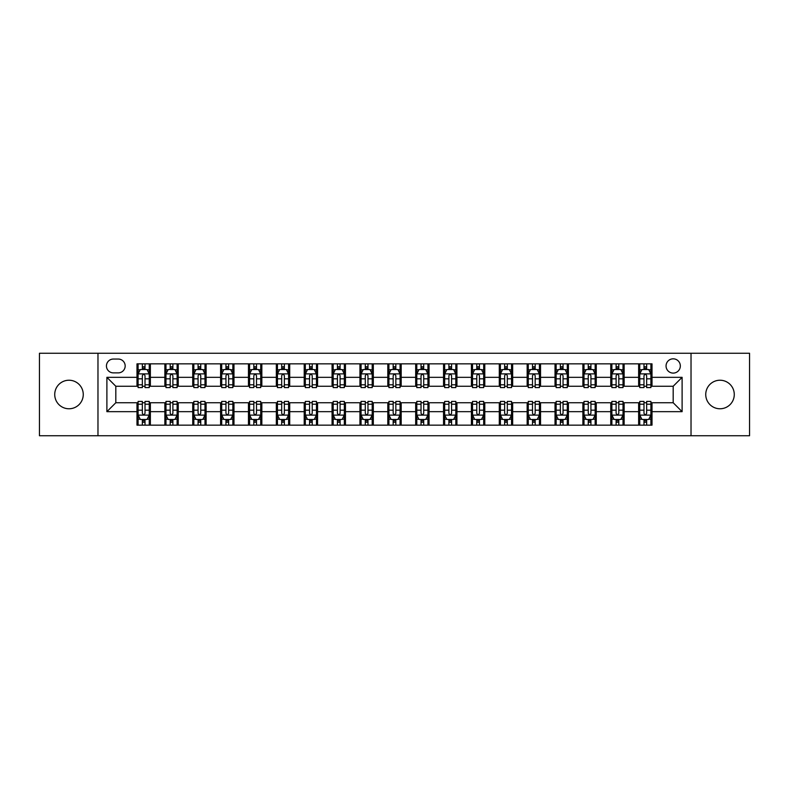 <?xml version="1.0" encoding="UTF-8"?>
<svg xmlns="http://www.w3.org/2000/svg" width="789" height="789" viewBox="0 0 789 789"><rect width="100%" height="100%" fill="white"/><g stroke="black" fill="none" stroke-linecap="round" stroke-linejoin="round"><path stroke-width="1.18" d="M720.012 380.229A14.271 14.271 0 0 0 705.741 394.5A14.271 14.271 0 0 0 720.012 408.771A14.271 14.271 0 0 0 734.273 394.5A14.271 14.271 0 0 0 720.012 380.229M68.988 380.229A14.271 14.271 0 0 0 54.727 394.5A14.271 14.271 0 0 0 68.988 408.771A14.271 14.271 0 0 0 83.259 394.5A14.271 14.271 0 0 0 68.988 380.229M673.185 358.827A7.131 7.131 0 0 0 666.054 365.958A7.131 7.131 0 0 0 673.185 373.098A7.131 7.131 0 0 0 680.325 365.958A7.131 7.131 0 0 0 673.185 358.827M691.026 435.745L749.55 435.745L749.55 353.255L691.026 353.255L691.026 435.745L97.974 435.745L97.974 353.255L39.45 353.255L39.45 435.745L97.974 435.745M113.36 372.872L118.261 372.872A6.914 6.914 0 0 0 125.175 365.958A6.914 6.914 0 0 0 118.261 359.054L113.36 359.054A6.914 6.914 0 0 0 106.446 365.958A6.914 6.914 0 0 0 113.36 372.872M691.026 353.255L97.974 353.255M136.99 411.671L106.89 411.671L106.89 377.329L136.99 377.329L136.99 386.255L115.815 386.255L115.815 402.745L136.99 402.745L136.99 425.153L652.01 425.153L652.01 402.745L673.185 402.745L673.185 386.255L652.01 386.255L652.01 377.329L682.11 377.329L682.11 411.671L652.01 411.671M652.01 377.329L652.01 363.847L136.99 363.847L136.99 377.329M638.636 363.847L638.636 386.255L639.751 386.255M643.982 386.255L646.655 386.255M650.895 386.255L652.01 386.255M638.636 386.255L623.024 386.255M610.765 363.847L610.765 386.255L611.879 386.255M616.11 386.255L618.793 386.255M610.765 386.255L595.153 386.255M582.893 363.847L582.893 386.255L584.008 386.255M588.249 386.255L590.922 386.255M582.893 386.255L567.291 386.255M555.022 363.847L555.022 386.255L556.137 386.255M560.377 386.255L563.05 386.255M555.022 386.255L539.42 386.255M527.16 363.847L527.16 386.255L528.275 386.255M532.506 386.255L535.179 386.255M527.16 386.255L511.548 386.255M499.289 363.847L499.289 386.255L500.404 386.255M504.635 386.255L507.317 386.255M499.289 386.255L483.677 386.255M471.418 363.847L471.418 386.255L472.532 386.255M476.773 386.255L479.446 386.255M471.418 386.255L455.815 386.255M443.546 363.847L443.546 386.255L444.661 386.255M448.902 386.255L451.574 386.255M443.546 386.255L427.944 386.255M415.685 363.847L415.685 386.255L416.799 386.255M421.03 386.255L423.703 386.255M415.685 386.255L400.072 386.255M387.813 363.847L387.813 386.255L388.928 386.255M393.159 386.255L395.841 386.255M387.813 386.255L372.201 386.255M359.942 363.847L359.942 386.255L361.056 386.255M365.297 386.255L367.97 386.255M359.942 386.255L344.339 386.255M332.07 363.847L332.07 386.255L333.185 386.255M337.426 386.255L340.098 386.255M332.07 386.255L316.468 386.255M304.209 363.847L304.209 386.255L305.323 386.255M309.554 386.255L312.227 386.255M304.209 386.255L288.596 386.255M276.337 363.847L276.337 386.255L277.452 386.255M281.683 386.255L284.365 386.255M276.337 386.255L260.725 386.255M248.466 363.847L248.466 386.255L249.58 386.255M253.821 386.255L256.494 386.255M248.466 386.255L232.863 386.255M220.595 363.847L220.595 386.255L221.709 386.255M225.95 386.255L228.623 386.255M220.595 386.255L204.992 386.255M192.733 363.847L192.733 386.255L193.847 386.255M198.078 386.255L200.751 386.255M192.733 386.255L177.121 386.255M164.862 363.847L164.862 386.255L165.976 386.255M170.207 386.255L172.89 386.255M164.862 386.255L149.249 386.255M136.99 386.255L138.105 386.255M142.345 386.255L145.018 386.255M136.99 402.745L138.105 402.745M142.345 402.745L145.018 402.745M149.249 402.745L150.364 402.745L150.364 425.153M165.976 402.745L150.364 402.745M170.207 402.745L172.89 402.745M177.121 402.745L178.235 402.745L178.235 425.153M193.847 402.745L178.235 402.745M198.078 402.745L200.751 402.745M204.992 402.745L206.107 402.745L206.107 425.153M221.709 402.745L206.107 402.745M225.95 402.745L228.623 402.745M232.863 402.745L233.978 402.745L233.978 425.153M249.58 402.745L233.978 402.745M253.821 402.745L256.494 402.745M260.725 402.745L261.84 402.745L261.84 425.153M277.452 402.745L261.84 402.745M281.683 402.745L284.365 402.745M288.596 402.745L289.711 402.745L289.711 425.153M305.323 402.745L289.711 402.745M309.554 402.745L312.227 402.745M316.468 402.745L317.582 402.745L317.582 425.153M333.185 402.745L317.582 402.745M337.426 402.745L340.098 402.745M344.339 402.745L345.454 402.745L345.454 425.153M361.056 402.745L345.454 402.745M365.297 402.745L367.97 402.745M372.201 402.745L373.315 402.745L373.315 425.153M388.928 402.745L373.315 402.745M393.159 402.745L395.841 402.745M400.072 402.745L401.187 402.745L401.187 425.153M416.799 402.745L401.187 402.745M421.03 402.745L423.703 402.745M427.944 402.745L429.058 402.745L429.058 425.153M444.661 402.745L429.058 402.745M448.902 402.745L451.574 402.745M455.815 402.745L456.93 402.745L456.93 425.153M472.532 402.745L456.93 402.745M476.773 402.745L479.446 402.745M483.677 402.745L484.791 402.745L484.791 425.153M500.404 402.745L484.791 402.745M504.635 402.745L507.317 402.745M511.548 402.745L512.663 402.745L512.663 425.153M528.275 402.745L512.663 402.745M532.506 402.745L535.179 402.745M539.42 402.745L540.534 402.745L540.534 425.153M556.137 402.745L540.534 402.745M560.377 402.745L563.05 402.745M567.291 402.745L568.405 402.745L568.405 425.153M584.008 402.745L568.405 402.745M588.249 402.745L590.922 402.745M595.153 402.745L596.267 402.745L596.267 425.153M611.879 402.745L596.267 402.745M616.11 402.745L618.793 402.745M623.024 402.745L624.138 402.745L624.138 425.153M639.751 402.745L624.138 402.745M643.982 402.745L646.655 402.745M650.895 402.745L652.01 402.745M150.364 363.847L150.364 386.255M136.99 369.42L138.105 369.42M142.345 369.42L145.018 369.42M149.249 369.42L150.364 369.42M136.99 419.58L138.105 419.58M142.345 419.58L145.018 419.58M149.249 419.58L150.364 419.58M164.862 402.745L164.862 425.153M178.235 363.847L178.235 386.255M164.862 369.42L165.976 369.42M170.207 369.42L172.89 369.42M177.121 369.42L178.235 369.42M164.862 419.58L165.976 419.58M170.207 419.58L172.89 419.58M177.121 419.58L178.235 419.58M192.733 402.745L192.733 425.153M192.733 419.58L193.847 419.58M198.078 419.58L200.751 419.58M204.992 419.58L206.107 419.58M206.107 363.847L206.107 386.255M192.733 369.42L193.847 369.42M198.078 369.42L200.751 369.42M204.992 369.42L206.107 369.42M220.595 402.745L220.595 425.153M220.595 419.58L221.709 419.58M225.95 419.58L228.623 419.58M232.863 419.58L233.978 419.58M233.978 363.847L233.978 386.255M220.595 369.42L221.709 369.42M225.95 369.42L228.623 369.42M232.863 369.42L233.978 369.42M248.466 402.745L248.466 425.153M248.466 419.58L249.58 419.58M253.821 419.58L256.494 419.58M260.725 419.58L261.84 419.58M261.84 363.847L261.84 386.255M248.466 369.42L249.58 369.42M253.821 369.42L256.494 369.42M260.725 369.42L261.84 369.42M276.337 402.745L276.337 425.153M276.337 419.58L277.452 419.58M281.683 419.58L284.365 419.58M288.596 419.58L289.711 419.58M289.711 363.847L289.711 386.255M276.337 369.42L277.452 369.42M281.683 369.42L284.365 369.42M288.596 369.42L289.711 369.42M304.209 402.745L304.209 425.153M304.209 419.58L305.323 419.58M309.554 419.58L312.227 419.58M316.468 419.58L317.582 419.58M317.582 363.847L317.582 386.255M304.209 369.42L305.323 369.42M309.554 369.42L312.227 369.42M316.468 369.42L317.582 369.42M332.07 402.745L332.07 425.153M332.07 419.58L333.185 419.58M337.426 419.58L340.098 419.58M344.339 419.58L345.454 419.58M345.454 363.847L345.454 386.255M332.07 369.42L333.185 369.42M337.426 369.42L340.098 369.42M344.339 369.42L345.454 369.42M359.942 402.745L359.942 425.153M359.942 419.58L361.056 419.58M365.297 419.58L367.97 419.58M372.201 419.58L373.315 419.58M373.315 363.847L373.315 386.255M359.942 369.42L361.056 369.42M365.297 369.42L367.97 369.42M372.201 369.42L373.315 369.42M387.813 402.745L387.813 425.153M387.813 419.58L388.928 419.58M393.159 419.58L395.841 419.58M400.072 419.58L401.187 419.58M401.187 363.847L401.187 386.255M387.813 369.42L388.928 369.42M393.159 369.42L395.841 369.42M400.072 369.42L401.187 369.42M415.685 402.745L415.685 425.153M415.685 419.58L416.799 419.58M421.03 419.58L423.703 419.58M427.944 419.58L429.058 419.58M429.058 363.847L429.058 386.255M415.685 369.42L416.799 369.42M421.03 369.42L423.703 369.42M427.944 369.42L429.058 369.42M443.546 402.745L443.546 425.153M443.546 419.58L444.661 419.58M448.902 419.58L451.574 419.58M455.815 419.58L456.93 419.58M456.93 363.847L456.93 386.255M443.546 369.42L444.661 369.42M448.902 369.42L451.574 369.42M455.815 369.42L456.93 369.42M471.418 402.745L471.418 425.153M471.418 419.58L472.532 419.58M476.773 419.58L479.446 419.58M483.677 419.58L484.791 419.58M484.791 363.847L484.791 386.255M471.418 369.42L472.532 369.42M476.773 369.42L479.446 369.42M483.677 369.42L484.791 369.42M499.289 402.745L499.289 425.153M499.289 419.58L500.404 419.58M504.635 419.58L507.317 419.58M511.548 419.58L512.663 419.58M512.663 363.847L512.663 386.255M499.289 369.42L500.404 369.42M504.635 369.42L507.317 369.42M511.548 369.42L512.663 369.42M527.16 402.745L527.16 425.153M527.16 419.58L528.275 419.58M532.506 419.58L535.179 419.58M539.42 419.58L540.534 419.58M540.534 363.847L540.534 386.255M527.16 369.42L528.275 369.42M532.506 369.42L535.179 369.42M539.42 369.42L540.534 369.42M555.022 402.745L555.022 425.153M555.022 419.58L556.137 419.58M560.377 419.58L563.05 419.58M567.291 419.58L568.405 419.58M568.405 363.847L568.405 386.255M555.022 369.42L556.137 369.42M560.377 369.42L563.05 369.42M567.291 369.42L568.405 369.42M582.893 402.745L582.893 425.153M582.893 419.58L584.008 419.58M588.249 419.58L590.922 419.58M595.153 419.58L596.267 419.58M596.267 363.847L596.267 386.255M582.893 369.42L584.008 369.42M588.249 369.42L590.922 369.42M595.153 369.42L596.267 369.42M610.765 402.745L610.765 425.153M610.765 419.58L611.879 419.58M616.11 419.58L618.793 419.58M623.024 419.58L624.138 419.58M624.138 363.847L624.138 386.255M610.765 369.42L611.879 369.42M616.11 369.42L618.793 369.42M623.024 369.42L624.138 369.42M638.636 402.745L638.636 425.153M638.636 419.58L639.751 419.58M643.982 419.58L646.655 419.58M650.895 419.58L652.01 419.58M638.636 369.42L639.751 369.42M643.982 369.42L646.655 369.42M650.895 369.42L652.01 369.42M115.815 386.255L106.89 377.329M115.815 402.745L106.89 411.671M682.11 377.329L673.185 386.255M682.11 411.671L673.185 402.745M145.018 366.747L142.345 366.747M149.249 384.795L145.018 384.795L145.018 387.586L149.249 387.586L149.249 373.986L147.02 369.528L140.334 369.528L138.105 373.986L138.105 387.586L142.345 387.586L142.345 384.795L138.105 384.795M138.105 373.986L138.105 363.847M149.249 373.986L149.249 363.847M142.345 369.528L142.345 363.847M145.018 363.847L145.018 369.528M145.018 384.795L145.018 375.663C144.131 373.947 143.233 373.947 142.345 375.663L142.345 384.795M142.345 422.253L145.018 422.253M138.105 404.205L142.345 404.205L142.345 401.414L138.105 401.414L138.105 415.014L140.334 419.472L147.02 419.472L149.249 415.014L149.249 401.414L145.018 401.414L145.018 404.205L149.249 404.205M149.249 415.014L149.249 425.153M138.105 415.014L138.105 425.153M145.018 419.472L145.018 425.153M142.345 425.153L142.345 419.472M142.345 404.205L142.345 413.337C143.233 415.053 144.121 415.053 145.018 413.337L145.018 404.205M172.89 366.747L170.207 366.747M177.121 384.795L172.89 384.795L172.89 387.586L177.121 387.586L177.121 373.986L174.892 369.528L168.205 369.528L165.976 373.986L165.976 387.586L170.207 387.586L170.207 384.795L165.976 384.795M165.976 373.986L165.976 363.847M177.121 373.986L177.121 363.847M170.207 369.528L170.207 363.847M172.89 363.847L172.89 369.528M172.89 384.795L172.89 375.663C171.992 373.947 171.105 373.947 170.207 375.663L170.207 384.795M200.751 366.747L198.078 366.747M204.992 384.795L200.751 384.795L200.751 387.586L204.992 387.586L204.992 373.986L202.763 369.528L196.076 369.528L193.847 373.986L193.847 387.586L198.078 387.586L198.078 384.795L193.847 384.795M193.847 373.986L193.847 363.847M204.992 373.986L204.992 363.847M198.078 369.528L198.078 363.847M200.751 363.847L200.751 369.528M200.751 384.795L200.751 375.663C199.864 373.947 198.976 373.947 198.078 375.663L198.078 384.795M228.623 366.747L225.95 366.747M232.863 384.795L228.623 384.795L228.623 387.586L232.863 387.586L232.863 373.986L230.635 369.528L223.938 369.528L221.709 373.986L221.709 387.586L225.95 387.586L225.95 384.795L221.709 384.795M221.709 373.986L221.709 363.847M232.863 373.986L232.863 363.847M225.95 369.528L225.95 363.847M228.623 363.847L228.623 369.528M228.623 384.795L228.623 375.663C227.735 373.947 226.837 373.947 225.95 375.663L225.95 384.795M170.207 422.253L172.89 422.253M165.976 404.205L170.207 404.205L170.207 401.414L165.976 401.414L165.976 415.014L168.205 419.472L174.892 419.472L177.121 415.014L177.121 401.414L172.89 401.414L172.89 404.205L177.121 404.205M177.121 415.014L177.121 425.153M165.976 415.014L165.976 425.153M172.89 419.472L172.89 425.153M170.207 425.153L170.207 419.472M170.207 404.205L170.207 413.337C171.105 415.053 171.992 415.053 172.89 413.337L172.89 404.205M198.078 422.253L200.751 422.253M193.847 404.205L198.078 404.205L198.078 401.414L193.847 401.414L193.847 415.014L196.076 419.472L202.763 419.472L204.992 415.014L204.992 401.414L200.751 401.414L200.751 404.205L204.992 404.205M204.992 415.014L204.992 425.153M193.847 415.014L193.847 425.153M200.751 419.472L200.751 425.153M198.078 425.153L198.078 419.472M198.078 404.205L198.078 413.337C198.966 415.053 199.864 415.053 200.751 413.337L200.751 404.205M225.95 422.253L228.623 422.253M221.709 404.205L225.95 404.205L225.95 401.414L221.709 401.414L221.709 415.014L223.938 419.472L230.635 419.472L232.863 415.014L232.863 401.414L228.623 401.414L228.623 404.205L232.863 404.205M232.863 415.014L232.863 425.153M221.709 415.014L221.709 425.153M228.623 419.472L228.623 425.153M225.95 425.153L225.95 419.472M225.95 404.205L225.95 413.337C226.837 415.053 227.735 415.053 228.623 413.337L228.623 404.205M256.494 366.747L253.821 366.747M260.725 384.795L256.494 384.795L256.494 387.586L260.725 387.586L260.725 373.986L258.496 369.528L251.809 369.528L249.58 373.986L249.58 387.586L253.821 387.586L253.821 384.795L249.58 384.795M249.58 373.986L249.58 363.847M260.725 373.986L260.725 363.847M253.821 369.528L253.821 363.847M256.494 363.847L256.494 369.528M256.494 384.795L256.494 375.663C255.606 373.947 254.709 373.947 253.821 375.663L253.821 384.795M253.821 422.253L256.494 422.253M249.58 404.205L253.821 404.205L253.821 401.414L249.58 401.414L249.58 415.014L251.809 419.472L258.496 419.472L260.725 415.014L260.725 401.414L256.494 401.414L256.494 404.205L260.725 404.205M260.725 415.014L260.725 425.153M249.58 415.014L249.58 425.153M256.494 419.472L256.494 425.153M253.821 425.153L253.821 419.472M253.821 404.205L253.821 413.337C254.709 415.053 255.597 415.053 256.494 413.337L256.494 404.205M284.365 366.747L281.683 366.747M288.596 384.795L284.365 384.795L284.365 387.586L288.596 387.586L288.596 373.986L286.368 369.528L279.681 369.528L277.452 373.986L277.452 387.586L281.683 387.586L281.683 384.795L277.452 384.795M277.452 373.986L277.452 363.847M288.596 373.986L288.596 363.847M281.683 369.528L281.683 363.847M284.365 363.847L284.365 369.528M284.365 384.795L284.365 375.663C283.468 373.947 282.58 373.947 281.683 375.663L281.683 384.795M281.683 422.253L284.365 422.253M277.452 404.205L281.683 404.205L281.683 401.414L277.452 401.414L277.452 415.014L279.681 419.472L286.368 419.472L288.596 415.014L288.596 401.414L284.365 401.414L284.365 404.205L288.596 404.205M288.596 415.014L288.596 425.153M277.452 415.014L277.452 425.153M284.365 419.472L284.365 425.153M281.683 425.153L281.683 419.472M281.683 404.205L281.683 413.337C282.58 415.053 283.468 415.053 284.365 413.337L284.365 404.205M312.227 366.747L309.554 366.747M316.468 384.795L312.227 384.795L312.227 387.586L316.468 387.586L316.468 373.986L314.239 369.528L307.552 369.528L305.323 373.986L305.323 387.586L309.554 387.586L309.554 384.795L305.323 384.795M305.323 373.986L305.323 363.847M316.468 373.986L316.468 363.847M309.554 369.528L309.554 363.847M312.227 363.847L312.227 369.528M312.227 384.795L312.227 375.663C311.339 373.947 310.452 373.947 309.554 375.663L309.554 384.795M309.554 422.253L312.227 422.253M305.323 404.205L309.554 404.205L309.554 401.414L305.323 401.414L305.323 415.014L307.552 419.472L314.239 419.472L316.468 415.014L316.468 401.414L312.227 401.414L312.227 404.205L316.468 404.205M316.468 415.014L316.468 425.153M305.323 415.014L305.323 425.153M312.227 419.472L312.227 425.153M309.554 425.153L309.554 419.472M309.554 404.205L309.554 413.337C310.442 415.053 311.339 415.053 312.227 413.337L312.227 404.205M340.098 366.747L337.426 366.747M344.339 384.795L340.098 384.795L340.098 387.586L344.339 387.586L344.339 373.986L342.11 369.528L335.414 369.528L333.185 373.986L333.185 387.586L337.426 387.586L337.426 384.795L333.185 384.795M333.185 373.986L333.185 363.847M344.339 373.986L344.339 363.847M337.426 369.528L337.426 363.847M340.098 363.847L340.098 369.528M340.098 384.795L340.098 375.663C339.211 373.947 338.313 373.947 337.426 375.663L337.426 384.795M337.426 422.253L340.098 422.253M333.185 404.205L337.426 404.205L337.426 401.414L333.185 401.414L333.185 415.014L335.414 419.472L342.11 419.472L344.339 415.014L344.339 401.414L340.098 401.414L340.098 404.205L344.339 404.205M344.339 415.014L344.339 425.153M333.185 415.014L333.185 425.153M340.098 419.472L340.098 425.153M337.426 425.153L337.426 419.472M337.426 404.205L337.426 413.337C338.313 415.053 339.211 415.053 340.098 413.337L340.098 404.205M367.97 366.747L365.297 366.747M372.201 384.795L367.97 384.795L367.97 387.586L372.201 387.586L372.201 373.986L369.972 369.528L363.285 369.528L361.056 373.986L361.056 387.586L365.297 387.586L365.297 384.795L361.056 384.795M361.056 373.986L361.056 363.847M372.201 373.986L372.201 363.847M365.297 369.528L365.297 363.847M367.97 363.847L367.97 369.528M367.97 384.795L367.97 375.663C367.082 373.947 366.185 373.947 365.297 375.663L365.297 384.795M365.297 422.253L367.97 422.253M361.056 404.205L365.297 404.205L365.297 401.414L361.056 401.414L361.056 415.014L363.285 419.472L369.972 419.472L372.201 415.014L372.201 401.414L367.97 401.414L367.97 404.205L372.201 404.205M372.201 415.014L372.201 425.153M361.056 415.014L361.056 425.153M367.97 419.472L367.97 425.153M365.297 425.153L365.297 419.472M365.297 404.205L365.297 413.337C366.185 415.053 367.072 415.053 367.97 413.337L367.97 404.205M395.841 366.747L393.159 366.747M400.072 384.795L395.841 384.795L395.841 387.586L400.072 387.586L400.072 373.986L397.843 369.528L391.157 369.528L388.928 373.986L388.928 387.586L393.159 387.586L393.159 384.795L388.928 384.795M388.928 373.986L388.928 363.847M400.072 373.986L400.072 363.847M393.159 369.528L393.159 363.847M395.841 363.847L395.841 369.528M395.841 384.795L395.841 375.663C394.944 373.947 394.056 373.947 393.159 375.663L393.159 384.795M393.159 422.253L395.841 422.253M388.928 404.205L393.159 404.205L393.159 401.414L388.928 401.414L388.928 415.014L391.157 419.472L397.843 419.472L400.072 415.014L400.072 401.414L395.841 401.414L395.841 404.205L400.072 404.205M400.072 415.014L400.072 425.153M388.928 415.014L388.928 425.153M395.841 419.472L395.841 425.153M393.159 425.153L393.159 419.472M393.159 404.205L393.159 413.337C394.056 415.053 394.944 415.053 395.841 413.337L395.841 404.205M423.703 366.747L421.03 366.747M427.944 384.795L423.703 384.795L423.703 387.586L427.944 387.586L427.944 373.986L425.715 369.528L419.028 369.528L416.799 373.986L416.799 387.586L421.03 387.586L421.03 384.795L416.799 384.795M416.799 373.986L416.799 363.847M427.944 373.986L427.944 363.847M421.03 369.528L421.03 363.847M423.703 363.847L423.703 369.528M423.703 384.795L423.703 375.663C422.815 373.947 421.928 373.947 421.03 375.663L421.03 384.795M421.03 422.253L423.703 422.253M416.799 404.205L421.03 404.205L421.03 401.414L416.799 401.414L416.799 415.014L419.028 419.472L425.715 419.472L427.944 415.014L427.944 401.414L423.703 401.414L423.703 404.205L427.944 404.205M427.944 415.014L427.944 425.153M416.799 415.014L416.799 425.153M423.703 419.472L423.703 425.153M421.03 425.153L421.03 419.472M421.03 404.205L421.03 413.337C421.918 415.053 422.815 415.053 423.703 413.337L423.703 404.205M451.574 366.747L448.902 366.747M455.815 384.795L451.574 384.795L451.574 387.586L455.815 387.586L455.815 373.986L453.586 369.528L446.89 369.528L444.661 373.986L444.661 387.586L448.902 387.586L448.902 384.795L444.661 384.795M444.661 373.986L444.661 363.847M455.815 373.986L455.815 363.847M448.902 369.528L448.902 363.847M451.574 363.847L451.574 369.528M451.574 384.795L451.574 375.663C450.687 373.947 449.789 373.947 448.902 375.663L448.902 384.795M448.902 422.253L451.574 422.253M444.661 404.205L448.902 404.205L448.902 401.414L444.661 401.414L444.661 415.014L446.89 419.472L453.586 419.472L455.815 415.014L455.815 401.414L451.574 401.414L451.574 404.205L455.815 404.205M455.815 415.014L455.815 425.153M444.661 415.014L444.661 425.153M451.574 419.472L451.574 425.153M448.902 425.153L448.902 419.472M448.902 404.205L448.902 413.337C449.789 415.053 450.687 415.053 451.574 413.337L451.574 404.205M479.446 366.747L476.773 366.747M483.677 384.795L479.446 384.795L479.446 387.586L483.677 387.586L483.677 373.986L481.448 369.528L474.761 369.528L472.532 373.986L472.532 387.586L476.773 387.586L476.773 384.795L472.532 384.795M472.532 373.986L472.532 363.847M483.677 373.986L483.677 363.847M476.773 369.528L476.773 363.847M479.446 363.847L479.446 369.528M479.446 384.795L479.446 375.663C478.558 373.947 477.661 373.947 476.773 375.663L476.773 384.795M476.773 422.253L479.446 422.253M472.532 404.205L476.773 404.205L476.773 401.414L472.532 401.414L472.532 415.014L474.761 419.472L481.448 419.472L483.677 415.014L483.677 401.414L479.446 401.414L479.446 404.205L483.677 404.205M483.677 415.014L483.677 425.153M472.532 415.014L472.532 425.153M479.446 419.472L479.446 425.153M476.773 425.153L476.773 419.472M476.773 404.205L476.773 413.337C477.661 415.053 478.548 415.053 479.446 413.337L479.446 404.205M507.317 366.747L504.635 366.747M511.548 384.795L507.317 384.795L507.317 387.586L511.548 387.586L511.548 373.986L509.319 369.528L502.632 369.528L500.404 373.986L500.404 387.586L504.635 387.586L504.635 384.795L500.404 384.795M500.404 373.986L500.404 363.847M511.548 373.986L511.548 363.847M504.635 369.528L504.635 363.847M507.317 363.847L507.317 369.528M507.317 384.795L507.317 375.663C506.42 373.947 505.532 373.947 504.635 375.663L504.635 384.795M504.635 422.253L507.317 422.253M500.404 404.205L504.635 404.205L504.635 401.414L500.404 401.414L500.404 415.014L502.632 419.472L509.319 419.472L511.548 415.014L511.548 401.414L507.317 401.414L507.317 404.205L511.548 404.205M511.548 415.014L511.548 425.153M500.404 415.014L500.404 425.153M507.317 419.472L507.317 425.153M504.635 425.153L504.635 419.472M504.635 404.205L504.635 413.337C505.532 415.053 506.42 415.053 507.317 413.337L507.317 404.205M535.179 366.747L532.506 366.747M539.42 384.795L535.179 384.795L535.179 387.586L539.42 387.586L539.42 373.986L537.191 369.528L530.504 369.528L528.275 373.986L528.275 387.586L532.506 387.586L532.506 384.795L528.275 384.795M528.275 373.986L528.275 363.847M539.42 373.986L539.42 363.847M532.506 369.528L532.506 363.847M535.179 363.847L535.179 369.528M535.179 384.795L535.179 375.663C534.291 373.947 533.403 373.947 532.506 375.663L532.506 384.795M532.506 422.253L535.179 422.253M528.275 404.205L532.506 404.205L532.506 401.414L528.275 401.414L528.275 415.014L530.504 419.472L537.191 419.472L539.42 415.014L539.42 401.414L535.179 401.414L535.179 404.205L539.42 404.205M539.42 415.014L539.42 425.153M528.275 415.014L528.275 425.153M535.179 419.472L535.179 425.153M532.506 425.153L532.506 419.472M532.506 404.205L532.506 413.337C533.394 415.053 534.291 415.053 535.179 413.337L535.179 404.205M563.05 366.747L560.377 366.747M567.291 384.795L563.05 384.795L563.05 387.586L567.291 387.586L567.291 373.986L565.062 369.528L558.365 369.528L556.137 373.986L556.137 387.586L560.377 387.586L560.377 384.795L556.137 384.795M556.137 373.986L556.137 363.847M567.291 373.986L567.291 363.847M560.377 369.528L560.377 363.847M563.05 363.847L563.05 369.528M563.05 384.795L563.05 375.663C562.163 373.947 561.265 373.947 560.377 375.663L560.377 384.795M560.377 422.253L563.05 422.253M556.137 404.205L560.377 404.205L560.377 401.414L556.137 401.414L556.137 415.014L558.365 419.472L565.062 419.472L567.291 415.014L567.291 401.414L563.05 401.414L563.05 404.205L567.291 404.205M567.291 415.014L567.291 425.153M556.137 415.014L556.137 425.153M563.05 419.472L563.05 425.153M560.377 425.153L560.377 419.472M560.377 404.205L560.377 413.337C561.265 415.053 562.163 415.053 563.05 413.337L563.05 404.205M590.922 366.747L588.249 366.747M595.153 384.795L590.922 384.795L590.922 387.586L595.153 387.586L595.153 373.986L592.924 369.528L586.237 369.528L584.008 373.986L584.008 387.586L588.249 387.586L588.249 384.795L584.008 384.795M584.008 373.986L584.008 363.847M595.153 373.986L595.153 363.847M588.249 369.528L588.249 363.847M590.922 363.847L590.922 369.528M590.922 384.795L590.922 375.663C590.034 373.947 589.136 373.947 588.249 375.663L588.249 384.795M588.249 422.253L590.922 422.253M584.008 404.205L588.249 404.205L588.249 401.414L584.008 401.414L584.008 415.014L586.237 419.472L592.924 419.472L595.153 415.014L595.153 401.414L590.922 401.414L590.922 404.205L595.153 404.205M595.153 415.014L595.153 425.153M584.008 415.014L584.008 425.153M590.922 419.472L590.922 425.153M588.249 425.153L588.249 419.472M588.249 404.205L588.249 413.337C589.136 415.053 590.024 415.053 590.922 413.337L590.922 404.205M618.793 366.747L616.11 366.747M623.024 384.795L618.793 384.795L618.793 387.586L623.024 387.586L623.024 373.986L620.795 369.528L614.108 369.528L611.879 373.986L611.879 387.586L616.11 387.586L616.11 384.795L611.879 384.795M611.879 373.986L611.879 363.847M623.024 373.986L623.024 363.847M616.11 369.528L616.11 363.847M618.793 363.847L618.793 369.528M618.793 384.795L618.793 375.663C617.895 373.947 617.008 373.947 616.11 375.663L616.11 384.795M616.11 422.253L618.793 422.253M611.879 404.205L616.11 404.205L616.11 401.414L611.879 401.414L611.879 415.014L614.108 419.472L620.795 419.472L623.024 415.014L623.024 401.414L618.793 401.414L618.793 404.205L623.024 404.205M623.024 415.014L623.024 425.153M611.879 415.014L611.879 425.153M618.793 419.472L618.793 425.153M616.11 425.153L616.11 419.472M616.11 404.205L616.11 413.337C617.008 415.053 617.895 415.053 618.793 413.337L618.793 404.205M646.655 366.747L643.982 366.747M650.895 384.795L646.655 384.795L646.655 387.586L650.895 387.586L650.895 373.986L648.666 369.528L641.98 369.528L639.751 373.986L639.751 387.586L643.982 387.586L643.982 384.795L639.751 384.795M639.751 373.986L639.751 363.847M650.895 373.986L650.895 363.847M643.982 369.528L643.982 363.847M646.655 363.847L646.655 369.528M646.655 384.795L646.655 375.663C645.767 373.947 644.879 373.947 643.982 375.663L643.982 384.795M643.982 422.253L646.655 422.253M639.751 404.205L643.982 404.205L643.982 401.414L639.751 401.414L639.751 415.014L641.98 419.472L648.666 419.472L650.895 415.014L650.895 401.414L646.655 401.414L646.655 404.205L650.895 404.205M650.895 415.014L650.895 425.153M639.751 415.014L639.751 425.153M646.655 419.472L646.655 425.153M643.982 425.153L643.982 419.472M643.982 404.205L643.982 413.337C644.869 415.053 645.767 415.053 646.655 413.337L646.655 404.205M164.862 411.671L150.364 411.671M164.862 377.329L150.364 377.329M192.733 377.329L178.235 377.329M192.733 411.671L178.235 411.671M220.595 377.329L206.107 377.329M220.595 411.671L206.107 411.671M248.466 377.329L233.978 377.329M248.466 411.671L233.978 411.671M276.337 377.329L261.84 377.329M276.337 411.671L261.84 411.671M304.209 377.329L289.711 377.329M304.209 411.671L289.711 411.671M332.07 377.329L317.582 377.329M332.07 411.671L317.582 411.671M359.942 377.329L345.454 377.329M359.942 411.671L345.454 411.671M387.813 377.329L373.315 377.329M387.813 411.671L373.315 411.671M415.685 377.329L401.187 377.329M415.685 411.671L401.187 411.671M443.546 377.329L429.058 377.329M443.546 411.671L429.058 411.671M471.418 377.329L456.93 377.329M471.418 411.671L456.93 411.671M499.289 377.329L484.791 377.329M499.289 411.671L484.791 411.671M527.16 377.329L512.663 377.329M527.16 411.671L512.663 411.671M555.022 377.329L540.534 377.329M555.022 411.671L540.534 411.671M582.893 377.329L568.405 377.329M582.893 411.671L568.405 411.671M610.765 377.329L596.267 377.329M610.765 411.671L596.267 411.671M638.636 377.329L624.138 377.329M638.636 411.671L624.138 411.671M149.2 373.878L138.164 373.878M138.105 369.794L140.205 369.794M147.158 369.794L149.249 369.794M142.345 378.819L138.105 378.819M149.249 378.819L145.018 378.819M145.018 368.157L142.345 368.157M138.164 415.122L149.2 415.122M149.249 419.206L147.158 419.206M140.205 419.206L138.105 419.206M145.018 410.181L149.249 410.181M138.105 410.181L142.345 410.181M142.345 420.843L145.018 420.843M177.071 373.878L166.035 373.878M165.976 369.794L168.067 369.794M175.03 369.794L177.121 369.794M170.207 378.819L165.976 378.819M177.121 378.819L172.89 378.819M172.89 368.157L170.207 368.157M204.933 373.878L193.897 373.878M193.847 369.794L195.938 369.794M202.891 369.794L204.992 369.794M198.078 378.819L193.847 378.819M204.992 378.819L200.751 378.819M200.751 368.157L198.078 368.157M232.804 373.878L221.768 373.878M221.709 369.794L223.81 369.794M230.763 369.794L232.863 369.794M225.95 378.819L221.709 378.819M232.863 378.819L228.623 378.819M228.623 368.157L225.95 368.157M166.035 415.122L177.071 415.122M177.121 419.206L175.03 419.206M168.067 419.206L165.976 419.206M172.89 410.181L177.121 410.181M165.976 410.181L170.207 410.181M170.207 420.843L172.89 420.843M193.897 415.122L204.933 415.122M204.992 419.206L202.891 419.206M195.938 419.206L193.847 419.206M200.751 410.181L204.992 410.181M193.847 410.181L198.078 410.181M198.078 420.843L200.751 420.843M221.768 415.122L232.804 415.122M232.863 419.206L230.763 419.206M223.81 419.206L221.709 419.206M228.623 410.181L232.863 410.181M221.709 410.181L225.95 410.181M225.95 420.843L228.623 420.843M260.676 373.878L249.64 373.878M249.58 369.794L251.681 369.794M258.634 369.794L260.725 369.794M253.821 378.819L249.58 378.819M260.725 378.819L256.494 378.819M256.494 368.157L253.821 368.157M249.64 415.122L260.676 415.122M260.725 419.206L258.634 419.206M251.681 419.206L249.58 419.206M256.494 410.181L260.725 410.181M249.58 410.181L253.821 410.181M253.821 420.843L256.494 420.843M288.547 373.878L277.511 373.878M277.452 369.794L279.543 369.794M286.506 369.794L288.596 369.794M281.683 378.819L277.452 378.819M288.596 378.819L284.365 378.819M284.365 368.157L281.683 368.157M277.511 415.122L288.547 415.122M288.596 419.206L286.506 419.206M279.543 419.206L277.452 419.206M284.365 410.181L288.596 410.181M277.452 410.181L281.683 410.181M281.683 420.843L284.365 420.843M316.409 373.878L305.373 373.878M305.323 369.794L307.414 369.794M314.367 369.794L316.468 369.794M309.554 378.819L305.323 378.819M316.468 378.819L312.227 378.819M312.227 368.157L309.554 368.157M305.373 415.122L316.409 415.122M316.468 419.206L314.367 419.206M307.414 419.206L305.323 419.206M312.227 410.181L316.468 410.181M305.323 410.181L309.554 410.181M309.554 420.843L312.227 420.843M344.28 373.878L333.244 373.878M333.185 369.794L335.286 369.794M342.239 369.794L344.339 369.794M337.426 378.819L333.185 378.819M344.339 378.819L340.098 378.819M340.098 368.157L337.426 368.157M333.244 415.122L344.28 415.122M344.339 419.206L342.239 419.206M335.286 419.206L333.185 419.206M340.098 410.181L344.339 410.181M333.185 410.181L337.426 410.181M337.426 420.843L340.098 420.843M372.152 373.878L361.115 373.878M361.056 369.794L363.157 369.794M370.11 369.794L372.201 369.794M365.297 378.819L361.056 378.819M372.201 378.819L367.97 378.819M367.97 368.157L365.297 368.157M361.115 415.122L372.152 415.122M372.201 419.206L370.11 419.206M363.157 419.206L361.056 419.206M367.97 410.181L372.201 410.181M361.056 410.181L365.297 410.181M365.297 420.843L367.97 420.843M400.013 373.878L388.987 373.878M388.928 369.794L391.019 369.794M397.981 369.794L400.072 369.794M393.159 378.819L388.928 378.819M400.072 378.819L395.841 378.819M395.841 368.157L393.159 368.157M388.987 415.122L400.013 415.122M400.072 419.206L397.981 419.206M391.019 419.206L388.928 419.206M395.841 410.181L400.072 410.181M388.928 410.181L393.159 410.181M393.159 420.843L395.841 420.843M427.885 373.878L416.848 373.878M416.799 369.794L418.89 369.794M425.843 369.794L427.944 369.794M421.03 378.819L416.799 378.819M427.944 378.819L423.703 378.819M423.703 368.157L421.03 368.157M416.848 415.122L427.885 415.122M427.944 419.206L425.843 419.206M418.89 419.206L416.799 419.206M423.703 410.181L427.944 410.181M416.799 410.181L421.03 410.181M421.03 420.843L423.703 420.843M455.756 373.878L444.72 373.878M444.661 369.794L446.761 369.794M453.714 369.794L455.815 369.794M448.902 378.819L444.661 378.819M455.815 378.819L451.574 378.819M451.574 368.157L448.902 368.157M444.72 415.122L455.756 415.122M455.815 419.206L453.714 419.206M446.761 419.206L444.661 419.206M451.574 410.181L455.815 410.181M444.661 410.181L448.902 410.181M448.902 420.843L451.574 420.843M483.627 373.878L472.591 373.878M472.532 369.794L474.633 369.794M481.586 369.794L483.677 369.794M476.773 378.819L472.532 378.819M483.677 378.819L479.446 378.819M479.446 368.157L476.773 368.157M472.591 415.122L483.627 415.122M483.677 419.206L481.586 419.206M474.633 419.206L472.532 419.206M479.446 410.181L483.677 410.181M472.532 410.181L476.773 410.181M476.773 420.843L479.446 420.843M511.489 373.878L500.453 373.878M500.404 369.794L502.494 369.794M509.457 369.794L511.548 369.794M504.635 378.819L500.404 378.819M511.548 378.819L507.317 378.819M507.317 368.157L504.635 368.157M500.453 415.122L511.489 415.122M511.548 419.206L509.457 419.206M502.494 419.206L500.404 419.206M507.317 410.181L511.548 410.181M500.404 410.181L504.635 410.181M504.635 420.843L507.317 420.843M539.36 373.878L528.324 373.878M528.275 369.794L530.366 369.794M537.319 369.794L539.42 369.794M532.506 378.819L528.275 378.819M539.42 378.819L535.179 378.819M535.179 368.157L532.506 368.157M528.324 415.122L539.36 415.122M539.42 419.206L537.319 419.206M530.366 419.206L528.275 419.206M535.179 410.181L539.42 410.181M528.275 410.181L532.506 410.181M532.506 420.843L535.179 420.843M567.232 373.878L556.196 373.878M556.137 369.794L558.237 369.794M565.19 369.794L567.291 369.794M560.377 378.819L556.137 378.819M567.291 378.819L563.05 378.819M563.05 368.157L560.377 368.157M556.196 415.122L567.232 415.122M567.291 419.206L565.19 419.206M558.237 419.206L556.137 419.206M563.05 410.181L567.291 410.181M556.137 410.181L560.377 410.181M560.377 420.843L563.05 420.843M595.103 373.878L584.067 373.878M584.008 369.794L586.109 369.794M593.062 369.794L595.153 369.794M588.249 378.819L584.008 378.819M595.153 378.819L590.922 378.819M590.922 368.157L588.249 368.157M584.067 415.122L595.103 415.122M595.153 419.206L593.062 419.206M586.109 419.206L584.008 419.206M590.922 410.181L595.153 410.181M584.008 410.181L588.249 410.181M588.249 420.843L590.922 420.843M622.965 373.878L611.929 373.878M611.879 369.794L613.97 369.794M620.933 369.794L623.024 369.794M616.11 378.819L611.879 378.819M623.024 378.819L618.793 378.819M618.793 368.157L616.11 368.157M611.929 415.122L622.965 415.122M623.024 419.206L620.933 419.206M613.97 419.206L611.879 419.206M618.793 410.181L623.024 410.181M611.879 410.181L616.11 410.181M616.11 420.843L618.793 420.843M650.836 373.878L639.8 373.878M639.751 369.794L641.842 369.794M648.795 369.794L650.895 369.794M643.982 378.819L639.751 378.819M650.895 378.819L646.655 378.819M646.655 368.157L643.982 368.157M639.8 415.122L650.836 415.122M650.895 419.206L648.795 419.206M641.842 419.206L639.751 419.206M646.655 410.181L650.895 410.181M639.751 410.181L643.982 410.181M643.982 420.843L646.655 420.843"/></g></svg>
